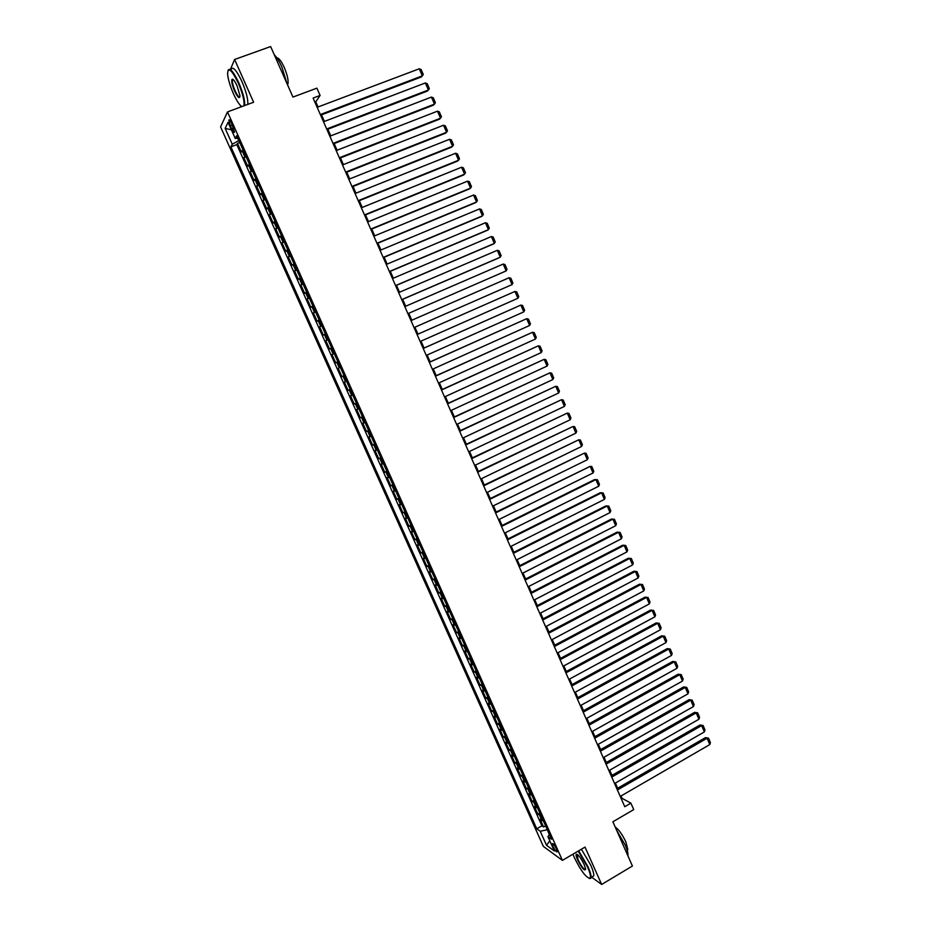 <?xml version="1.0" encoding="UTF-8"?>
<svg xmlns="http://www.w3.org/2000/svg" width="931" height="931" viewBox="0 0 931 931"><rect width="100%" height="100%" fill="white"/><g stroke="black" fill="none" stroke-linecap="round" stroke-linejoin="round"><path stroke-width="1.4" d="M556.401 848.932C554.306 844.824 552.909 843.067 552.211 843.684L553.037 846.523C555.12 850.62 556.517 852.365 557.227 851.76L556.401 848.932M220.577 126.895L543.355 846.395L562.405 860.372L227.501 111.918L220.577 126.895M227.769 75.667L228.27 78.448M240.233 105.261L240.978 106.925M591.604 877.165L601.647 884.45L632.417 866.039L612.889 821.782L633.72 809.609L630.881 803.15L622.071 798.333L621.035 795.958M227.501 111.918L253.616 102.235L234.6 59.491L230.341 69.569M234.6 59.491L270.642 46.55L292.951 97.08L316.889 88.154L320.101 95.451L313.095 98.081L624.771 806.712L630.881 803.15M242.968 149.786L241.315 151.962L237.463 143.374L239.709 142.524M245.54 155.547L243.875 157.688L246.11 156.827M243.875 157.688L247.716 166.253L249.403 164.159M255.816 178.508L254.093 180.509L250.264 171.956L252.499 171.095M262.216 192.81L260.471 194.73L256.642 186.2L258.876 185.339M268.605 207.078L266.813 208.916L263.007 200.409L265.23 199.537M274.982 221.322L273.155 223.079L269.362 214.584L271.573 213.699M281.337 235.52L279.486 237.196L275.692 228.723L277.904 227.839M287.679 249.694L285.794 251.289L282.012 242.84L284.211 241.944M294.01 263.822L292.078 265.335L288.307 256.909L290.507 256.013M300.317 277.927L298.362 279.358L294.592 270.956L296.791 270.048M306.613 291.997L304.623 293.346L300.864 284.956L303.052 284.048M312.897 306.031L310.873 307.3L307.125 298.932L309.313 298.013M319.17 320.031L317.11 321.23L313.375 312.874L315.551 311.955M325.419 334.008L323.325 335.113L319.601 326.781L321.765 325.85M331.657 347.938L329.539 348.974L325.815 340.665L327.98 339.722M337.883 361.845L335.73 362.799L332.018 354.502L334.171 353.559M340.362 367.396L338.197 368.315L341.898 376.59L344.051 375.635M346.565 381.256L344.365 382.094L348.066 390.345L350.207 389.391M352.756 395.081L350.522 395.838L354.211 404.077L356.352 403.111M358.924 408.872L356.666 409.559L360.344 417.763L362.473 416.797M365.08 422.627L362.787 423.233L366.465 431.425L368.595 430.459M371.225 436.36L368.909 436.883L372.563 445.065L374.693 444.075M377.358 450.045L375.007 450.499L378.661 458.657L380.767 457.68M383.479 463.708L381.093 464.092L384.736 472.226L386.842 471.237M389.577 477.347L387.156 477.65L390.787 485.761L392.894 484.772M395.663 490.94L393.208 491.172L396.839 499.272L398.945 498.271M401.738 504.509L399.259 504.66L402.879 512.737L404.973 511.736M407.79 518.043L405.288 518.125L408.895 526.178L410.978 525.165M413.841 531.554L411.293 531.554L414.9 539.596L416.983 538.572M419.869 545.019L417.297 544.949L420.893 552.979L422.965 551.955M425.886 558.46L423.279 558.321L426.864 566.327L428.947 565.292M431.891 571.878L429.261 571.657L432.834 579.641L434.905 578.605M437.873 585.25L435.219 584.959L438.78 592.931L440.84 591.883M443.854 598.598L441.154 598.237L444.715 606.186L446.775 605.138M449.813 611.923L447.089 611.481L450.639 619.418L452.699 618.359M455.759 625.201L453.013 624.689L456.551 632.615L458.599 631.555M461.695 638.457L458.913 637.875L462.451 645.777L464.488 644.718M467.606 651.688L464.802 651.037L468.328 658.915L470.364 657.845M473.518 664.885L470.679 664.152L474.193 672.019L476.23 670.948M479.407 678.047L476.544 677.244L480.059 685.088L482.083 684.017M485.284 691.174L482.398 690.313L485.901 698.134L487.914 697.051M491.149 704.278L488.228 703.347L491.731 711.156L493.744 710.062M497.003 717.359L494.058 716.346L497.538 724.143L499.551 723.05M502.845 730.404L499.866 729.322L503.345 737.096L505.347 736.002M508.663 743.415L505.661 742.275L509.129 750.025L511.131 748.92M514.482 756.403L511.445 755.192L514.913 762.92L516.903 761.814M520.278 769.355L517.217 768.075L520.673 775.791L522.663 774.673M526.062 782.284L522.978 780.934L526.422 788.627L528.401 787.51M531.834 795.179L528.715 793.759L532.16 801.44L534.138 800.323M537.594 808.038L534.452 806.56L537.885 814.218L539.852 813.089M230.353 125.755L231.807 128.99C233.25 131.993 234.158 133.017 234.542 132.062L231.575 123.241C230.132 120.239 229.224 119.215 228.851 120.169L230.353 125.755L232.366 124.998M549.43 834.479L547.928 836.678L551.559 839.25L236.683 135.751L235.264 138.475L237.754 138.16M547.928 836.678L554.329 850.957L546.532 845.301L540.224 831.243L536.756 828.788L230.911 146.842L232.261 144.247L225.151 128.385L228.037 122.333L235.264 138.475M237.463 143.374L236.8 144.619L541.923 825.82L543.588 826.972L545.566 825.844M543.343 820.886L540.166 819.327L543.588 826.972M541.039 815.754L537.885 814.218M535.29 802.894L532.16 801.44M529.53 790.023L526.422 788.627M523.746 777.117L520.673 775.791M517.962 764.176L514.913 762.92M512.155 751.212L509.129 750.025M506.336 738.213L503.345 737.096M500.506 725.191L497.538 724.143M494.664 712.134L491.731 711.156M488.81 699.041L485.901 698.134M482.933 685.926L480.059 685.088M477.056 672.787L474.193 672.019M471.156 659.602L468.328 658.915M465.244 646.405L462.451 645.777M459.32 633.161L456.551 632.615M453.385 619.895L450.639 619.418M447.427 606.593L444.715 606.186M441.457 593.268L438.78 592.931M435.487 579.908L432.834 579.641M429.494 566.514L426.864 566.327M423.477 553.095L420.893 552.979M417.46 539.643L414.9 539.596M411.421 526.155L408.895 526.178M405.369 512.632L402.879 512.737M399.306 499.086L396.839 499.272M393.231 485.505L390.787 485.761M387.133 471.901L384.736 472.226M381.035 458.25L378.661 458.657M374.914 444.576L372.563 445.065M368.769 430.867L366.465 431.425M362.625 417.123L360.344 417.763M356.457 403.356L354.211 404.077M350.277 389.554L348.066 390.345M344.086 375.717L341.898 376.59M332.018 354.502L334.148 353.501M325.815 340.665L327.91 339.582M319.601 326.781L321.672 325.629M313.375 312.874L315.411 311.641M307.125 298.932L309.127 297.617M300.864 284.956L302.843 283.559M294.592 270.956L296.535 269.466M288.307 256.909L290.216 255.35M282.012 242.84L283.874 241.199M275.692 228.723L277.519 227.001M269.362 214.584L271.154 212.78M263.007 200.409L264.776 198.524M256.642 186.2L258.376 184.233M250.264 171.956L251.964 169.907M237.626 138.172L238.72 140.604L232.261 144.247M601.647 884.45L585.029 847.094L562.405 860.372M318.053 106.972L315.784 101.816L320.101 95.451M617.637 788.243L615.368 783.087M611.981 775.395L609.689 770.181M606.314 762.512L604.01 757.252M600.635 749.595L598.307 744.288M594.944 736.654L592.593 731.289M589.242 723.678L586.867 718.267M583.528 710.679L581.13 705.221M577.79 697.645L575.37 692.14M572.053 684.576L569.609 679.025M566.292 671.484L563.825 665.874M560.52 658.368L558.03 652.712M554.736 645.218L552.234 639.504M548.941 632.033L546.404 626.272M543.134 618.824L540.574 613.005M537.303 605.581L534.731 599.715M531.473 592.302L528.866 586.39M525.619 579.001L523.001 573.03M519.754 565.664L517.112 559.636M513.877 552.292L511.212 546.218M507.989 538.898L505.289 532.776M502.088 525.468L499.365 519.289M496.165 512.015L493.418 505.777M490.23 498.527L487.472 492.231M484.283 485.004L481.502 478.662M478.325 471.447L475.508 465.046M472.354 457.866L469.515 451.407M466.361 444.25L463.498 437.733M460.368 430.599L457.482 424.036M454.351 416.913L451.442 410.303M448.323 403.204L445.379 396.536M442.272 389.461L439.316 382.734M436.22 375.682L433.229 368.897M430.145 361.868L427.131 355.037M424.059 348.031L421.021 341.13M417.949 334.159L414.9 327.212M411.828 320.229L408.779 313.281M405.683 306.241L402.634 299.328M399.515 292.229L396.49 285.34M393.336 278.183L390.322 271.317M387.145 264.101L384.142 257.259M380.942 249.985L377.939 243.166M374.716 235.834L371.737 229.038M368.478 221.659L365.511 214.886M362.229 207.438L359.261 200.7M355.968 193.194L353.012 186.468M349.684 178.903L346.739 172.212M343.388 164.589L340.455 157.921M337.08 150.24L334.159 143.595M330.749 135.845L327.84 129.234M324.407 121.426L321.509 114.839M547.3 829.73L549.348 834.595M314.887 102.154L315.784 101.816M621.291 798.786L622.071 798.333M236.8 144.619L230.911 146.842M541.923 825.82L536.756 828.788M540.224 831.243L547.195 829.789M231.388 129.828L225.151 128.385M546.532 845.301L549.767 840.786M317.157 107.309L419.264 68.789L422.313 75.877L421.336 76.97L320.613 115.176M320.334 114.548L422.313 75.877L423.279 74.492L421.149 69.534L419.264 68.789M243.875 105.843C244.655 101.363 242.793 93.752 238.289 83.034C231.703 69.732 228.13 66.648 227.583 73.793C228.06 79.193 230.004 85.827 233.425 93.705C236.614 100.699 239.418 104.994 241.816 106.611M227.99 70.419C229.771 67.311 233.378 71.419 238.79 82.743C243.131 92.995 245.086 100.595 244.644 105.552L247.762 104.412C248.228 99.442 246.284 91.832 241.955 81.579C236.323 69.86 232.68 65.892 231.039 69.674M237.044 85.757L239.965 95.672C239.674 99.245 237.894 97.72 234.612 91.087C232.075 84.977 231.225 81.044 232.052 79.263C233.146 78.821 234.81 80.985 237.044 85.757M233.099 79.449L232.378 80.206C232.18 82.533 233.087 86.071 235.101 90.807C237.289 95.474 238.895 97.499 239.919 96.894M274.284 54.813C276.693 57.047 279.23 61.109 281.884 67.02L287.027 83.674M276.938 57.92C278.846 57.862 281.278 61.039 284.246 67.451C287.295 74.771 288.54 80.241 287.982 83.86L287.528 84.802M572.937 854.192L574.334 857.567C581.084 871.16 586.344 878.049 590.103 878.224C591.034 876.839 590.184 873.069 587.519 866.936L578.209 851.097M578.686 850.829L588.055 866.842C590.266 871.882 591.266 875.431 591.057 877.491L590.696 878.399L589.253 878.468M584.168 864.55L585.622 869.007C584.738 871.509 582.061 868.46 577.569 859.872C576.242 856.799 575.812 854.914 576.277 854.204C578.116 854.251 580.746 857.695 584.168 864.55M577.139 854.262L578.093 859.767C581.433 866.435 583.958 869.694 585.646 869.519M616.706 830.452L625.143 844.883C627.319 849.887 628.239 853.448 627.901 855.566L627.866 855.729M615.228 827.1C618.673 829.358 622.222 834.316 625.888 841.961L627.855 849.654L627.25 850.527M581.398 849.235L590.789 865.225C592.989 870.264 593.99 873.813 593.769 875.873L592.035 876.909M323.511 121.763L425.351 82.952L428.388 90.016L427.399 91.075L326.944 129.572M326.688 128.978L428.388 90.016L429.354 88.62L427.224 83.685L425.351 82.952M329.853 136.194L431.425 97.08L434.463 104.132L433.45 105.145L333.263 143.933M333.019 143.386L434.463 104.132L435.405 102.713L433.287 97.79L431.425 97.08M336.184 150.578L437.489 111.173L440.514 118.202L439.49 119.18L339.571 158.27M339.35 157.758L440.514 118.202L441.457 116.782L439.339 111.86L437.489 111.173M342.503 164.938L443.528 125.231L446.554 132.249L445.518 133.191L345.855 172.561M345.645 172.107L446.554 132.249L447.485 130.817L445.379 125.906L443.528 125.231M348.799 179.252L449.568 139.266L452.571 146.26L451.523 147.168L352.127 186.828M351.941 186.409L452.571 146.26L453.502 144.805L451.395 139.918L449.568 139.266M355.083 193.543L455.585 153.254L458.587 160.237L457.517 161.11L358.388 201.049M358.214 200.677L458.587 160.237L459.507 158.77L457.4 153.894L455.585 153.254M361.356 207.799L461.59 167.219L464.581 174.19L463.498 175.016L364.626 215.247M364.475 214.91L464.581 174.19L465.488 172.712L463.394 167.836L461.59 167.219M367.605 222.02L467.571 181.149L470.562 188.097L469.468 188.888L370.852 229.398M370.724 229.107L470.562 188.097L471.47 186.607L469.375 181.743L467.571 181.149M373.843 236.195L473.553 195.044L476.532 201.98L475.427 202.737L377.067 243.526M376.962 243.282L476.532 201.98L477.428 200.479L475.345 195.626L473.553 195.044M380.069 250.346L479.512 208.916L482.491 215.829L481.362 216.551L383.269 257.619M383.176 257.41L482.491 215.829L483.375 214.305L481.292 209.475L479.512 208.916M386.272 264.462L485.458 222.742L488.426 229.654L487.285 230.329L389.449 271.677M389.379 271.515L488.426 229.654L489.31 228.118L487.239 223.289L485.458 222.742M392.475 278.555L491.393 236.544L494.349 243.433L493.197 244.073L395.617 285.701M395.559 285.584L494.349 243.433L495.222 241.885L493.162 237.068L491.393 236.544M398.654 292.602L497.317 250.311L500.261 257.189L499.097 257.794L401.773 299.701M401.738 299.607L500.261 257.189L501.134 255.629L499.063 250.823L497.317 250.311M404.81 306.613L503.217 264.055L506.161 270.909L407.906 313.654L506.161 270.909L507.023 269.327L504.963 264.544L503.217 264.055M410.967 320.601L509.106 277.752L512.05 284.595L414.039 327.584L512.05 284.595L512.9 283.012L510.851 278.229L509.106 277.752M417.1 334.555L514.994 291.426L417.1 334.532M420.16 341.514L517.927 298.257L514.994 291.426L516.717 291.88L518.765 296.652L517.927 298.257M423.221 348.473L520.86 305.077L423.198 348.415M426.282 355.409L523.781 311.885L520.86 305.077L522.57 305.508L524.619 310.267L523.781 311.885M429.331 362.357L526.702 318.681L429.284 362.252M432.38 369.281L529.623 325.478L526.702 318.681L528.412 319.1L530.461 323.848L529.623 325.478M435.417 376.205L532.544 332.262L435.359 376.066M438.466 383.118L535.465 339.035L532.544 332.262L534.243 332.658L536.279 337.394L535.465 339.035M441.503 390.019L538.374 345.808L441.422 389.845M444.529 396.92L541.272 352.57L538.374 345.808L540.061 346.192L542.086 350.917L541.272 352.57M447.567 403.81L544.181 359.331L447.474 403.6M450.592 410.687L547.079 366.069L544.181 359.331L545.857 359.692L547.894 364.405L547.079 366.069M453.618 417.565L549.977 372.807L453.502 417.309M456.632 424.431L552.874 379.545L549.977 372.807L551.652 373.156L553.677 377.858L552.874 379.545M459.646 431.286L555.76 386.272L459.518 430.995M462.66 438.14L558.647 392.987L555.76 386.272L557.425 386.598L559.45 391.288L558.647 392.987M465.675 444.971L561.533 399.69L465.523 444.646M468.677 451.814L564.419 406.393L561.533 399.69L563.185 400.004L565.198 404.682L564.419 406.393M471.68 458.634L567.293 413.085L471.517 458.261M474.67 465.453L570.168 419.765L567.293 413.085L568.934 413.376L570.947 418.054L570.168 419.765M477.673 472.261L573.042 426.445L477.487 471.854M480.664 479.058L575.905 433.113L573.042 426.445L574.671 426.724L576.685 431.39L575.905 433.113M483.655 485.854L578.768 439.781L483.457 485.4M486.634 492.639L581.631 446.438L578.768 439.781L580.397 440.037L582.399 444.692L581.631 446.438M489.613 499.412L584.493 453.083L489.403 498.935M492.592 506.185L587.345 459.716L584.493 453.083L586.111 453.327L588.101 457.971L587.345 459.716M495.56 512.946L590.196 466.35L495.339 512.422M498.539 519.696L593.047 472.983L590.196 466.35L591.802 466.582L593.792 471.214L593.047 472.983M501.506 526.446L595.887 479.593L594.502 479.616L501.25 525.887M504.462 533.184L598.738 486.203L595.887 479.593L597.493 479.802L599.471 484.423L598.738 486.203M507.43 539.91L601.566 492.802L600.169 492.79L507.162 539.317M510.386 546.637L604.405 499.4L601.566 492.802L603.16 492.999L605.138 497.608L604.405 499.4M513.342 553.351L607.233 505.987L605.825 505.94L513.051 552.711M516.286 560.055L610.061 512.562L607.233 505.987L608.816 506.161L610.794 510.758L610.061 512.562M519.23 566.758L612.889 519.137L611.469 519.056L518.939 566.083M522.175 573.449L615.717 525.701L612.889 519.137L614.46 519.3L616.438 523.885L615.717 525.701M525.119 580.129L618.533 532.264L617.09 532.148L524.805 579.419M528.052 586.809L621.349 538.816L618.533 532.264L620.093 532.404L622.071 536.978L621.349 538.816M530.984 593.478L624.166 545.357L622.711 545.205L530.658 592.721M533.917 600.134L626.97 551.885L624.166 545.357L625.713 545.473L627.68 550.046L626.97 551.885M622.711 545.205L625.713 545.473M536.838 606.791L629.775 558.414L628.309 558.239L536.489 606M539.759 613.436L632.58 564.931L629.775 558.414L631.323 558.519L633.289 563.08L632.58 564.931M628.309 558.239L631.323 558.519M542.68 620.069L635.384 571.448L633.906 571.238L542.319 619.243M545.601 626.703L638.177 577.953L635.384 571.448L636.92 571.541L638.875 576.091L638.177 577.953M633.906 571.238L636.92 571.541M548.51 633.324L640.97 584.459L639.481 584.202L548.126 632.463M551.42 639.934L643.763 590.941L640.97 584.459L642.506 584.528L644.45 589.067L643.763 590.941M639.481 584.202L642.506 584.528M554.329 646.545L646.556 597.423L645.043 597.143L553.933 645.649M557.227 653.143L649.338 603.905L646.556 597.423L648.069 597.493L650.013 602.02L649.338 603.905M645.043 597.143L648.069 597.493M560.125 659.73L652.119 610.375L650.606 610.061L559.717 658.799M563.022 666.317L654.9 616.834L652.119 610.375L653.632 610.422L655.575 614.937L654.9 616.834M650.606 610.061L653.632 610.422M565.908 672.892L657.67 623.293L656.146 622.944L565.489 671.926M568.806 679.455L660.44 629.74L657.67 623.293L659.171 623.316L661.115 627.82L660.44 629.74M656.146 622.944L659.171 623.316M571.692 686.019L663.209 636.176L661.673 635.803L571.25 685.018M574.567 692.571L665.979 642.611L663.209 636.176L664.711 636.187L666.643 640.691L665.979 642.611M661.673 635.803L664.711 636.187M577.453 699.123L668.737 649.035L667.19 648.628L576.999 698.087M580.327 705.663L671.495 655.447L668.737 649.035L670.227 649.035L672.159 653.515L671.495 655.447M667.19 648.628L670.227 649.035M583.202 712.192L674.253 661.86L672.694 661.429L582.725 711.121M586.065 718.709L677.012 668.272L674.253 661.86L675.731 661.848L677.663 666.317L677.012 668.272M672.694 661.429L675.731 661.848M588.939 725.226L679.758 674.661L678.187 674.195L588.45 724.12M591.802 731.743L682.504 681.05L679.758 674.661L681.224 674.626L683.145 679.095L682.504 681.05M678.187 674.195L681.224 674.626M594.653 738.236L685.251 687.439L683.657 686.938L594.153 737.096M597.516 744.73L687.997 693.816L685.251 687.439L686.717 687.381L688.626 691.849L687.997 693.816M683.657 686.938L686.717 687.381M600.367 751.224L690.732 700.182L689.126 699.647L599.843 750.037M603.218 757.694L693.467 706.548L690.732 700.182L692.187 700.112L694.095 704.558L693.467 706.548M689.126 699.647L692.187 700.112M606.058 764.165L696.202 712.902L694.584 712.331L605.522 762.955M608.909 770.635L698.925 719.244L696.202 712.902L697.645 712.809L699.553 717.254L698.925 719.244M694.584 712.331L697.645 712.809M611.748 777.094L701.648 725.586L700.031 724.981L611.19 775.837M614.576 783.541L704.371 731.917L701.648 725.586L703.091 725.482L704.988 729.916L704.371 731.917M700.031 724.981L703.091 725.482M617.416 789.988L707.095 738.248L705.454 737.62L616.846 788.697M620.244 796.424L709.818 744.567L707.095 738.248L708.526 738.132L710.423 742.542L709.818 744.567M705.454 737.62L708.526 738.132M244.632 156.373L242.06 150.636M541.982 820.572L539.689 815.451M536.244 807.747L533.952 802.615M530.495 794.911L528.191 789.756M524.735 782.028L522.419 776.873M518.951 769.122L516.647 763.955M513.167 756.193L510.851 751.014M507.36 743.229L505.033 738.039M501.541 730.241L499.214 725.028M495.711 717.219L493.383 711.994M489.869 704.162L487.53 698.937M484.015 691.081L481.664 685.844M478.15 677.966L475.788 672.717M472.261 664.827L469.899 659.555M466.361 651.653L463.999 646.37M460.449 638.445L458.087 633.161M454.526 625.213L452.152 619.918M448.591 611.958L446.205 606.64M442.632 598.656L440.247 593.326M436.674 585.331L434.277 579.99M430.692 571.971L428.295 566.63M424.699 558.588L422.302 553.223M418.694 545.17L416.285 539.794M412.666 531.717L410.257 526.329M406.638 518.241L404.217 512.841M400.586 504.73L398.165 499.319M394.523 491.184L392.091 485.761M388.448 477.603L386.004 472.168M382.35 463.999L379.906 458.552M376.24 450.36L373.796 444.902M370.119 436.686L367.675 431.216M363.986 422.988L361.531 417.495M357.841 409.256L355.374 403.751M351.674 395.489L349.206 389.973M345.494 381.687L343.027 376.159M339.303 367.85L336.824 362.31M333.1 353.989L330.61 348.427M326.874 340.083L324.384 334.52M320.636 326.153L318.134 320.578M314.387 312.188L311.885 306.602M308.114 298.199L305.612 292.59M301.842 284.164L299.317 278.544M295.546 270.106L293.021 264.462M289.227 256.002L286.701 250.358M282.908 241.874L280.371 236.206M276.565 227.711L274.017 222.032M270.211 213.513L267.663 207.822M263.834 199.281L261.285 193.578M257.445 185.013L254.885 179.299M251.044 170.71L248.484 164.985M233.739 128.257L231.807 128.99M229.515 119.924L228.851 120.169M232.378 80.206L233.483 79.798M287.237 84.139L287.982 83.86M232.669 79.554L232.052 79.263M593.769 875.873L591.057 877.491M576.696 854.809L577.371 854.414M627.122 850.084L627.855 849.654M576.871 854.379L576.277 854.204M590.103 878.224L590.696 878.399"/></g></svg>
